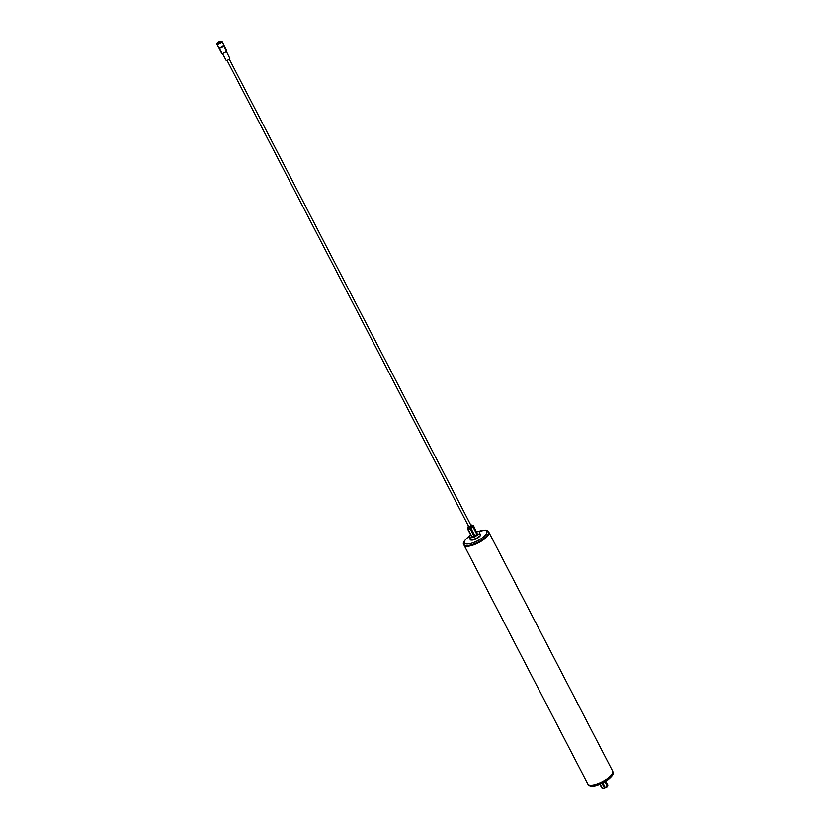 <?xml version="1.0" encoding="UTF-8"?>
<svg xmlns="http://www.w3.org/2000/svg" width="830" height="830" viewBox="0 0 830 830"><rect width="100%" height="100%" fill="white"/><g stroke="black" fill="none" stroke-linecap="round" stroke-linejoin="round"><path stroke-width="1.25" d="M467.871 527.818A2.884 0.923 -27.4 0 0 467.809 527.942A2.884 0.923 -27.4 0 0 468.867 528.503A2.884 0.923 -27.4 0 0 471.658 527.289A2.884 0.923 -27.4 0 0 472.623 525.452A2.884 0.923 -27.4 0 0 472.478 525.432M473.069 525.598A3.455 1.11 152.6 0 1 473.318 525.629A3.455 1.11 152.6 0 1 473.484 525.691L473.494 526.635A3.455 1.11 152.6 0 1 473.079 527.102L471.035 528.503A3.455 1.11 152.6 0 1 470.205 528.876L468.151 529.332A3.455 1.11 152.6 0 1 467.736 529.239L467.726 528.305M470.994 539.915A5.468 1.764 -27.4 0 0 478.101 537.726A5.468 1.764 -27.4 0 0 480.269 535.703M589.414 785.076A13.83 4.451 -27.4 0 0 589.518 785.107A13.83 4.451 -27.4 0 0 606.616 779.225A13.83 4.451 -27.4 0 0 612.592 773.135A13.83 4.451 -27.4 0 0 612.633 773.041M464.032 545.186L587.858 784.07A13.996 4.513 -27.4 0 0 589.3 785.045A13.996 4.513 -27.4 0 0 606.616 779.1A13.996 4.513 -27.4 0 0 612.675 772.938A13.996 4.513 -27.4 0 0 612.706 771.184L488.88 532.3A13.996 4.513 -27.4 0 0 488.403 531.76A13.83 4.451 152.6 0 1 482.386 539.573A13.83 4.451 152.6 0 1 463.856 544.48A13.996 4.513 -27.4 0 0 464.032 545.186A13.996 4.513 -27.4 0 0 482.79 540.216A13.996 4.513 -27.4 0 0 488.88 532.3M469.749 535.838C464.219 540.299 462.258 543.173 463.856 544.48L464.105 544.968A13.83 4.451 -27.4 0 0 482.635 540.05A13.83 4.451 -27.4 0 0 488.652 532.238L487.407 530.712L485.353 530.121L477.53 531.74M607.84 785.574L607.674 786.01A2.884 0.923 152.6 0 1 606.429 787.276A2.884 0.923 152.6 0 1 602.871 788.5A2.884 0.923 152.6 0 1 602.632 788.386M605.08 781.756L607.342 786.124L605.298 787.525A3.455 1.11 -27.4 0 1 604.468 787.898L602.414 788.355A3.455 1.11 -27.4 0 1 602.165 788.324A3.455 1.11 -27.4 0 1 601.999 788.261L599.966 784.329M607.342 786.124A3.455 1.11 -27.4 0 0 607.757 785.657L605.942 781.227M600.266 784.205L602.414 788.355M604.468 787.898L602.113 783.364M602.933 782.949L605.298 787.525M605.578 781.455L607.747 784.713M473.079 527.102L476.845 534.364A3.455 1.11 -27.4 0 0 477.26 533.887L473.484 525.691M473.494 526.635L477.26 533.887M467.736 529.239L471.502 536.502A3.455 1.11 -27.4 0 0 471.917 536.595L473.971 536.139A3.455 1.11 -27.4 0 0 474.802 535.765L476.845 534.364M468.151 529.332L471.917 536.595M470.662 534.883L469.313 535.807L469.458 538.089L474.521 537.01L479.439 533.649L479.294 531.366L476.711 531.916M480.435 535.412A5.468 1.764 -27.4 0 0 480.487 534.634L480.363 534.396M469.458 538.089L470.465 540.029L475.528 538.95L480.446 535.589L479.294 531.366M474.521 537.01L475.528 538.95M479.439 533.649L480.446 535.589M471.035 528.503L474.802 535.765M470.205 528.876L473.971 536.139M468.898 526.013L468.058 528.171A2.594 0.84 -27.4 0 0 471.533 527.258A2.594 0.84 -27.4 0 0 472.664 525.784L472.405 525.307A2.594 0.84 152.6 0 1 471.284 526.77A2.594 0.84 152.6 0 1 467.809 527.693A2.594 0.84 152.6 0 1 467.913 527.185M221.05 42.579A2.303 0.747 152.6 0 1 217.948 44.073A2.303 0.747 152.6 0 1 217.751 43.067A2.303 0.747 152.6 0 1 220.49 41.624A2.303 0.747 152.6 0 1 221.247 42.361A2.303 0.747 152.6 0 1 221.05 42.579L220.583 42.527M221.185 42.444A2.075 0.664 -27.4 0 0 221.299 41.988A2.075 0.664 -27.4 0 0 219.898 42.019A2.075 0.664 -27.4 0 0 217.968 43.16A2.075 0.664 -27.4 0 0 217.616 43.897A2.075 0.664 -27.4 0 0 218.051 44.063M218.549 43.575L219.11 43.378L218.549 43.575M218.404 43.202L218.954 43.004L218.404 43.202M219.597 43.17L220.157 42.973L219.597 43.17M219.359 42.579L219.919 42.392L219.359 42.579M220.479 42.33L220.853 42.143A1.639 0.529 -27.4 0 0 219.691 42.288A1.639 0.529 -27.4 0 0 218.3 43.15A1.639 0.529 -27.4 0 0 218.02 43.72A1.639 0.529 -27.4 0 0 219.12 43.7A1.639 0.529 -27.4 0 0 220.645 42.797A1.639 0.529 -27.4 0 0 220.936 42.351M226.445 50.755L226.725 51.45A11.516 10.904 -21.9 0 1 226.621 51.533L222.253 53.742L219.245 48.202L222.129 53.774A11.516 10.904 -21.9 0 0 222.253 53.742M226.725 51.45L223.727 45.941A2.708 0.872 152.6 0 1 223.343 46.407A2.708 0.872 152.6 0 1 219.359 48.15M217.335 43.129A2.884 0.923 152.6 0 1 220.023 41.541A2.884 0.923 152.6 0 1 221.952 41.5A2.884 0.923 152.6 0 1 221.454 42.517A2.884 0.923 152.6 0 1 218.778 44.104A2.884 0.923 152.6 0 1 216.838 44.156A2.884 0.923 152.6 0 1 217.335 43.129M221.952 41.5L223.706 44.893A2.884 0.923 152.6 0 1 223.218 45.909A2.884 0.923 152.6 0 1 220.531 47.497A2.884 0.923 152.6 0 1 218.591 47.538L216.838 44.156M219.743 47.715A1.992 0.643 -27.4 0 0 221.174 47.507A1.992 0.643 -27.4 0 0 222.824 46.49A1.992 0.643 -27.4 0 0 223.187 45.93M226.528 51.73L229.796 58.328A2.096 0.674 152.6 0 1 229.433 59.065A2.096 0.674 152.6 0 1 227.482 60.217A2.096 0.674 152.6 0 1 226.071 60.258L222.575 53.794M221.06 52A2.822 0.913 -27.4 0 0 221.091 52.228A2.822 0.913 -27.4 0 0 221.195 52.342L221.745 53.41A2.822 0.913 152.6 0 1 221.641 53.286A2.822 0.913 152.6 0 1 221.61 53.11M223.841 45.878A2.822 0.913 -27.4 0 0 223.913 45.401A2.822 0.913 -27.4 0 0 223.706 45.235M221.465 52.944L221.164 52.373M226.621 51.533L223.727 45.941M588.335 784.62A13.83 4.451 -27.4 0 0 606.865 779.712A13.83 4.451 -27.4 0 0 612.882 771.9L612.882 771.89C614.48 773.197 612.519 776.081 606.989 780.542C596.967 786.311 590.742 787.67 588.335 784.62L588.335 784.62M469.334 536.211A12.678 4.088 -27.4 0 0 465.941 543.92A12.678 4.088 -27.4 0 0 481.369 538.483A12.678 4.088 -27.4 0 0 486.888 531.335A12.678 4.088 -27.4 0 0 477.976 531.646M468.929 526.967L471.181 525.805M470.963 525.39A1.608 0.519 152.6 0 1 470.714 526.428A1.608 0.519 152.6 0 1 468.971 527.123A1.608 0.519 152.6 0 1 468.711 526.552M468.577 526.293A2.303 0.747 -27.4 0 0 468.317 527.496A2.303 0.747 -27.4 0 0 471.025 526.5A2.303 0.747 -27.4 0 0 472.052 525.276A2.303 0.747 -27.4 0 0 470.818 525.12M471.938 525.089A2.594 0.84 152.6 0 1 472.405 525.307L470.807 525.1M602.871 788.5L602.165 788.324M472.623 525.452L473.318 525.629M471.233 525.919L229.298 59.179M221.091 52.228L218.902 47.995M226.766 50.91L223.913 45.401M468.981 527.081L227.047 60.351"/></g></svg>
